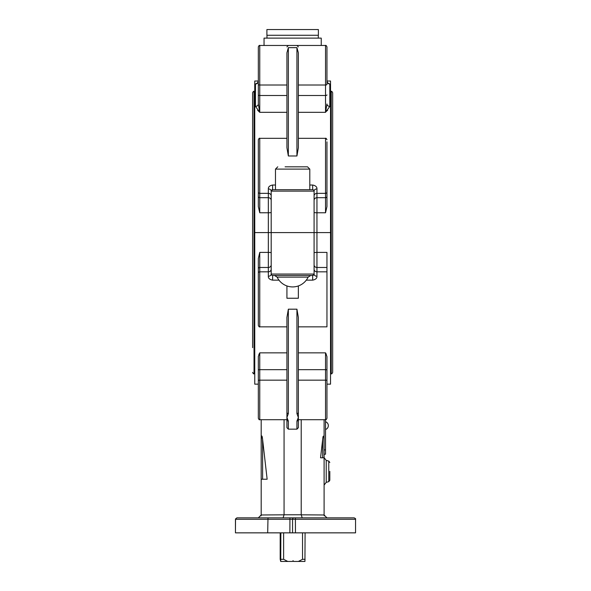 <?xml version="1.0" encoding="UTF-8"?>
<svg xmlns="http://www.w3.org/2000/svg" width="591" height="591" viewBox="0 0 591 591"><rect width="100%" height="100%" fill="white"/><g stroke="black" fill="none" stroke-linecap="round" stroke-linejoin="round"><path stroke-width="0.89" d="M326.956 384.15L330.532 384.15L330.532 232.588L316.946 232.588L330.532 232.588L330.532 81.026L326.956 81.026M258.326 81.026L254.751 81.026L254.751 232.588L268.336 232.588L254.751 232.588L254.751 384.15L258.326 384.15M258.326 192.023A1.433 1.322 -0 0 0 259.752 193.346L259.752 138.331C259.434 137.947 258.954 138.427 258.326 139.757L258.326 206.584L259.752 212.775L268.336 212.775L268.336 232.588L271.195 232.588L271.195 274.054A1.433 1.433 0 0 0 272.621 275.48L312.661 275.48L312.661 280.149C315.638 279.558 317.064 278.258 316.946 276.256L316.946 212.775L325.53 212.775L326.956 206.584L326.956 141.825M316.946 276.256A2.859 2.201 180 0 1 314.087 274.054L314.087 232.588L271.195 232.588L316.946 232.588L314.087 232.588L314.087 191.122A2.859 2.201 180 0 1 316.946 188.921C317.064 186.919 315.631 185.618 312.661 185.02L312.661 189.689L272.621 189.689L275.48 189.689L275.48 169.1L309.795 169.1L307.512 166.817L285.098 166.817M258.326 356.476L259.752 352.849L258.843 354.615M258.326 319.783L258.326 310.615M258.326 298.248L258.326 258.592L259.752 252.401L268.336 252.401A2.859 0.377 180 0 1 271.195 252.778M326.956 399.848L326.956 378.742M258.326 399.848L258.326 403.468M236.88 517.842L235.447 519.267L235.447 532.853L355.553 532.853L355.553 519.267C355.915 518.92 355.442 518.447 354.12 517.842L236.88 517.842L235.447 519.267L355.553 519.267M324.252 515.906L324.097 514.983L326.956 517.842L326.033 517.686M259.168 517.709L258.326 517.842L261.185 514.983L261.037 515.891M274.771 517.842L263.689 517.842L283.082 517.842L284.064 514.82L261.185 514.983M284.064 514.82L284.064 419.706M283.082 517.842L302.2 517.842L301.218 514.82L301.218 419.706M324.097 514.983L301.218 514.82M262.374 437.768L261.348 437.768M261.185 514.783L261.185 474.942M258.326 356.558L258.326 380.707A1.433 0.547 0 0 1 259.752 380.161L259.752 419.706L261.185 419.706L261.185 479.235L262.611 479.235L262.611 439.549L267.139 479.235L262.611 479.235M261.185 472.083L261.185 440.627M324.097 514.783L324.097 419.706M288.349 309.189L286.923 317.433L286.923 412.311A1.433 1.293 0 0 0 288.349 413.604L288.349 309.189L296.933 309.189L298.359 317.433L298.359 412.311L298.359 317.433M298.359 427.685L298.359 419.669L298.359 427.685L296.933 429.162L288.349 429.162L288.349 421.014L286.923 417.527L286.923 412.311M288.349 421.014A1.433 1.345 180 0 1 286.923 419.669L286.923 417.527L288.349 413.604M286.923 419.669L286.923 427.685L286.923 419.706L259.752 419.706C259.405 420.068 258.932 419.588 258.326 418.273L258.326 380.707M288.349 429.162L286.923 427.685M296.933 309.189L296.933 413.604L298.359 417.527L296.933 421.014L296.933 429.162M296.933 413.604A1.433 1.293 0 0 0 298.359 412.311L298.359 419.669A1.433 1.345 180 0 1 296.933 421.014M314.087 269.186A2.859 2.645 180 0 0 316.946 271.83L326.956 271.83L326.956 326.845L298.359 326.845L298.359 352.849L325.53 352.849L326.956 356.558L326.956 370.21A1.433 0.547 180 0 0 325.53 369.663L325.53 419.706C325.877 420.068 326.35 419.588 326.956 418.273L326.956 370.21M274.556 275.48L277.135 277.12L308.14 277.12L310.726 275.48M268.004 517.842L267.686 532.853M235.521 518.824L235.447 530.711M329.815 471.367L329.815 480.284L329.815 471.367M326.291 354.305L325.53 352.849L325.53 369.663L298.359 369.663M258.326 273.153L258.326 325.412C258.932 326.734 259.405 327.207 259.752 326.845L259.752 271.83A1.433 1.322 180 0 0 258.326 273.153L258.326 258.592M261.185 444.004L261.429 436.83C261.82 435.116 262.212 436.025 262.611 439.549M324.097 444.004L323.883 437.148C323.366 435.308 322.959 436.106 322.664 439.549L320.544 457.789L324.097 457.789M312.661 275.48A1.433 1.433 0 0 0 314.087 274.054L312.661 275.48A1.433 1.433 0 0 0 314.087 274.054L271.195 274.054A1.433 1.433 0 0 0 272.621 275.48L272.621 280.149L278.982 280.149M275.48 185.02L272.621 185.02C269.644 185.618 268.218 186.919 268.336 188.921A2.859 2.201 -0 0 1 271.195 191.122L271.195 232.588L268.336 232.588L268.336 276.256A2.859 2.201 180 0 0 271.195 274.054M271.52 274.955L271.239 274.416M268.336 276.256C268.218 278.258 269.644 279.558 272.621 280.149M286.923 285.941L286.923 298.248L298.359 298.248L298.359 285.941M326.956 271.83L326.956 252.401L316.946 252.401A2.859 0.377 180 0 0 314.087 252.778M326.956 84.461L326.956 46.903L326.956 84.461A1.433 0.547 180 0 1 325.53 85.008L325.53 112.327L329.815 106.38L329.815 84.003L327.813 83.058M258.326 61.7L258.326 104.001A2.859 2.379 180 0 1 255.467 106.38L259.752 112.327L258.326 104.001L258.326 94.959A1.433 0.547 180 0 0 259.752 95.506L259.752 85.008A1.433 0.547 180 0 1 258.326 84.461L258.326 47.088M327.673 110.244L325.626 111.965M327.436 82.755L329.815 84.003A2.859 2.8 -0 0 1 326.956 81.196L327.599 82.969M298.359 112.327L298.359 147.743L296.933 155.98L296.933 47.649L298.359 52.858L298.359 112.327L325.53 112.327L326.956 104.001A2.859 2.379 180 0 0 329.815 106.38M326.956 147.373L326.956 154.561M326.956 179.287L326.956 206.584M325.53 45.47C325.877 45.108 326.358 45.588 326.956 46.903C326.35 45.581 325.877 45.108 325.53 45.47L321.238 45.47L321.238 38.127L264.044 38.127L264.044 45.47L259.752 45.47C259.405 45.108 258.932 45.581 258.326 46.903C258.924 45.588 259.397 45.108 259.752 45.47L325.53 45.47L325.53 85.008L298.359 85.008M288.349 47.649L288.349 155.98L286.923 147.743L286.923 52.858L288.349 47.649L296.933 47.649M298.359 46.903L296.933 45.47L288.349 45.47L286.923 46.903M298.359 147.743L298.359 53.197M257.469 83.043L258.326 81.196A2.859 2.8 0 0 1 255.467 84.003L257.75 82.777L255.467 84.003L255.467 106.38M286.923 112.327L259.752 112.327L257.61 110.244M258.326 206.584L258.326 179.287M258.326 154.561L258.326 147.373M325.959 110.635L326.047 110.244M313.762 190.213L314.043 190.76M309.795 169.1L309.795 189.689L312.661 189.689A1.433 1.433 0 0 1 314.087 191.122L271.195 191.122L272.621 189.689L272.621 185.02M271.195 191.122A1.433 1.433 0 0 1 272.621 189.689M252.608 372.352C253.207 373.667 253.687 374.147 254.034 373.785L254.034 91.391C253.687 91.029 253.207 91.502 252.608 92.824L252.608 347.693M332.674 372.352L332.674 92.824C332.068 91.502 331.595 91.029 331.248 91.391L331.248 373.785C331.595 374.147 332.068 373.667 332.674 372.352M318.379 29.55L266.903 29.55L266.903 35.268L318.379 35.268L318.379 29.55M324.097 454.213L325.53 454.213L325.53 419.706C325.877 420.068 326.35 419.588 326.956 418.273M280.865 532.853L280.718 561.45L280.193 559.308L280.193 532.853M302.526 532.853L302.526 559.308L298.366 561.45L293.786 561.45L293.07 560.733L292.36 561.45L287.773 561.45L283.621 559.308L280.865 559.308M280.718 561.45L287.773 561.45M283.621 559.308L283.621 532.853M298.366 561.45L304.941 561.45L305.089 532.853M293.786 561.45L292.641 561.169M305.089 559.308L302.526 559.308M303.996 166.817L307.512 166.817M286.923 352.849L259.752 352.849L259.752 369.663L286.923 369.663M295.456 532.853L295.389 517.842M301.218 514.776L284.064 514.776M326.217 460.396L328.759 461.076L328.759 481.665L326.217 482.345L326.217 460.396L324.097 457.633M293.941 517.842A1.433 1.389 90 0 0 292.552 519.267L292.552 532.853M289.93 517.842L289.878 532.853M258.326 370.21A1.433 0.547 0 0 1 259.752 369.663L259.752 380.161L286.923 380.161M326.956 380.707A1.433 0.547 180 0 0 325.53 380.161L298.359 380.161M271.195 269.186A2.859 2.645 180 0 1 268.336 271.83L259.752 271.83L259.752 267.479A1.433 1.322 180 0 0 258.326 268.802M271.195 264.834A2.859 2.645 180 0 1 268.336 267.479L259.752 267.479L259.752 252.401M322.664 439.549L322.664 457.789M314.087 264.834A2.859 2.645 180 0 0 316.946 267.479L326.956 267.479M306.293 280.149L312.661 280.149M259.752 112.327L259.752 95.506L286.923 95.506M286.923 85.008L259.752 85.008L259.752 45.47M326.956 94.959A1.433 0.547 180 0 1 325.53 95.506L298.359 95.506M258.326 196.375A1.433 1.322 -0 0 0 259.752 197.697L259.752 193.346L268.336 193.346L268.336 197.697L259.752 197.697L259.752 212.775M271.195 200.334A2.859 2.645 180 0 0 268.336 197.697L268.336 212.775A2.859 0.377 180 0 0 271.195 212.398M326.956 139.757C326.321 138.427 325.848 137.947 325.53 138.331L325.53 193.346A1.433 1.322 -0 0 0 326.956 192.023M314.087 195.99A2.859 2.645 180 0 1 316.946 193.346L325.53 193.346L325.53 197.697A1.433 1.322 -0 0 0 326.956 196.375M314.087 200.334A2.859 2.645 180 0 1 316.946 197.697L325.53 197.697L325.53 212.775M314.087 212.398A2.859 0.377 180 0 0 316.946 212.775L316.946 188.921M312.661 185.02L309.795 185.02M268.336 188.921L268.336 193.346A2.859 2.645 -0 0 1 271.195 195.99M288.349 155.98L296.933 155.98M325.53 449.921L324.097 449.921M326.217 482.345L324.097 485.108M277.135 277.12A17.161 17.161 0 0 0 308.14 277.12M328.759 481.665L329.815 480.284M328.759 461.076L329.815 462.458M259.752 419.706C259.405 420.068 258.932 419.588 258.326 418.273M259.752 326.845L286.923 326.845M298.359 419.706L325.53 419.706M259.752 138.331L286.923 138.331M325.53 138.331L298.359 138.331M254.034 373.785L254.751 373.785M254.034 91.391L254.751 91.391M330.532 373.785L331.248 373.785M330.532 91.391L331.248 91.391M266.977 35.268L266.977 38.127M318.305 35.268L318.305 38.127M325.53 429.509A4.115 4.115 0 0 0 325.53 421.715A4.115 4.115 0 0 1 325.53 429.509M275.48 169.1L277.77 166.817"/></g></svg>
